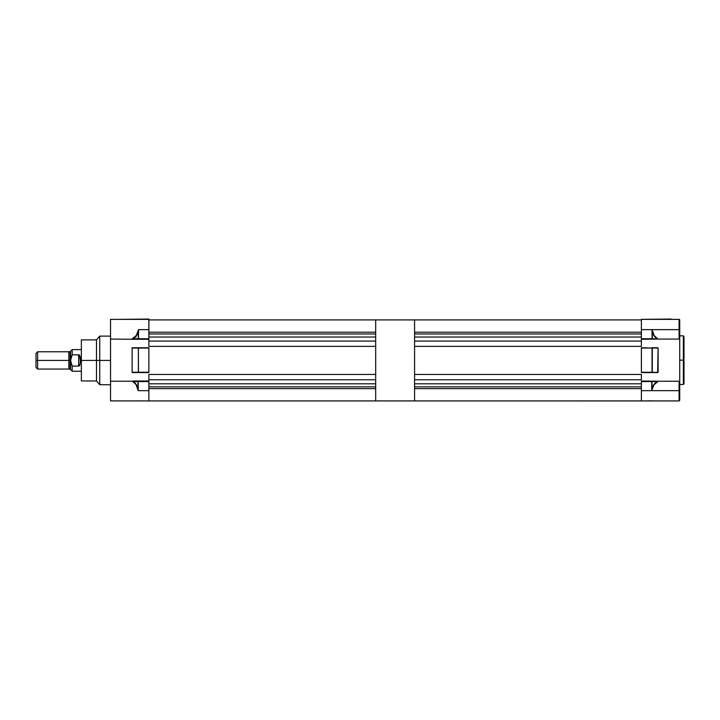 <?xml version="1.0" encoding="UTF-8"?>
<svg xmlns="http://www.w3.org/2000/svg" width="720" height="720" viewBox="0 0 720 720"><rect width="100%" height="100%" fill="white"/><g stroke="black" fill="none" stroke-linecap="round" stroke-linejoin="round"><path stroke-width="1.08" d="M414.576 400.923L414.576 319.914L414.576 400.923L375.687 400.923L375.687 319.914L414.576 319.914L148.869 319.914L375.687 319.914L375.687 400.923L641.394 400.923L641.394 381.555L651.969 381.555L641.394 381.231L657.747 381.231L641.394 381.555L641.394 400.923L652.05 400.95L414.576 400.923M657.963 381.501L653.958 384.786L651.843 390.24L651.969 381.555L651.969 388.935L653.814 384.669L657.405 381.555L651.744 381.555L651.744 390.663L679.086 390.663L679.086 381.231L658.152 381.258L679.086 381.231L679.734 381.942L679.734 338.355L679.086 339.066L679.086 319.374L641.394 319.374L641.394 329.634L679.086 329.634L652.05 329.634L654.12 335.556L657.684 338.796M652.05 339.066L641.394 339.066L657.756 339.021L652.284 338.742L652.284 331.479L653.967 335.682L657.171 338.742L652.05 339.066L657.459 339.066L641.394 339.066L641.394 329.634L652.05 329.634L652.284 338.742L641.394 338.742L652.05 338.742L641.394 338.742L641.394 319.374L679.086 319.374L679.086 339.066L658.053 339.066L679.086 339.066M684 360.153L684 383.805L684 360.153L683.352 360.153L683.352 384.453L683.352 360.153L679.734 360.153L683.352 360.153L683.352 335.844L684 336.492L684 383.805L683.352 384.453L683.352 360.153L684 360.153M652.05 400.923L679.086 400.923L679.734 400.275L679.734 381.942L679.086 381.231L679.086 400.923L679.086 390.663L641.394 390.663L651.744 390.663L651.744 381.555L641.394 381.555L657.405 381.555L651.744 381.231M671.148 319.05L641.448 319.347L671.472 319.374M641.394 372.573L641.394 347.724L652.05 348.048L652.05 372.249L641.394 372.249L641.394 348.048L652.05 348.048L652.05 372.249L641.394 372.573L657.666 372.573L641.394 372.573M641.394 381.015L658.368 381.231L641.394 381.015M658.053 339.066L641.394 339.282L658.053 339.066M652.05 372.573L652.284 348.048L657.666 347.724L652.05 347.724L658.107 348.048L657.666 372.573L652.284 372.249L652.284 348.048L658.107 348.048L658.107 372.249L652.05 372.573L657.666 372.573M679.086 400.923L679.734 400.203M679.734 400.275L679.734 320.022A0.648 0.648 0 0 0 679.086 319.374A0.648 0.648 0 0 1 679.734 320.022L679.689 338.607M683.352 360.153L683.352 335.844L683.352 360.153M641.394 400.95L652.284 400.842M652.05 347.724L657.666 347.724M652.05 338.742L652.05 329.634L652.05 338.742M651.744 390.663L641.394 390.663L651.744 390.663L651.969 388.935L651.744 390.663M651.969 388.935C652.626 385.704 654.435 383.247 657.405 381.555L657.558 381.744C654.588 383.4 652.77 385.812 652.113 388.971L651.969 388.935M657.405 381.555L658.134 381.267L657.405 381.555M657.459 339.066L657.324 338.553L657.819 339.03M657.171 338.742C654.525 337.077 652.905 334.656 652.284 331.479L652.446 331.443C653.058 334.548 654.687 336.924 657.324 338.553L657.171 338.742M652.05 329.634L652.284 331.479L652.05 329.634L641.394 329.634L652.05 329.634M81.36 371.223L72.18 371.223L72.171 366.093L78.858 366.093L80.208 363.591L78.858 366.093L72.18 366.093L72.18 371.223L70.56 369.603L70.56 351.234L70.56 369.603L70.56 360.423L70.56 369.603L70.074 369.117L70.074 351.72L70.074 360.423L70.56 360.423L70.074 360.423L70.074 369.117L70.074 360.423L68.832 360.423L68.832 369.117L68.832 360.423L37.62 360.423L37.62 369.063L37.62 360.423L36 360.423L36 367.443L36 353.394L36 360.423L37.62 360.423L37.62 351.774L37.62 360.423L70.074 360.423L70.074 351.72L68.832 351.72L68.832 360.423L68.832 351.72M71.532 364.743L70.56 360.423L70.56 351.234L70.686 361.908L72.171 366.093L70.56 360.423L72.18 354.744L72.18 349.614L72.18 354.744L79.227 354.897L80.109 356.49L80.28 359.613M79.515 355.14L80.28 360.423L81.36 360.423L80.28 360.423L80.208 363.591M80.28 361.224L80.28 362.025M70.686 358.938L72.171 354.744L79.227 354.897M78.66 354.744L78.66 366.093L78.66 354.744M80.28 358.812L80.109 356.49M79.515 365.697L79.902 365.058M641.394 339.066L641.394 346.374L414.576 346.374L414.576 374.463L414.576 346.374L641.394 346.374L641.394 341.082L414.576 341.082L414.576 337.032L414.576 341.082L641.394 341.082L641.394 339.066M641.394 374.463L641.394 379.755L641.394 374.463L414.576 374.463L641.394 374.463M414.576 379.755L414.576 383.805L414.576 379.755L641.394 379.755L414.576 379.755M414.576 337.032L641.394 337.032L414.576 337.032M641.394 383.805L414.576 383.805L641.394 383.805M641.394 388.62L414.576 388.62L641.394 388.62M414.576 386.856L641.394 386.856L414.576 386.856M414.576 332.217L641.394 332.217L414.576 332.217M641.394 319.914L414.576 319.914L641.394 319.914M641.394 333.981L414.576 333.981L641.394 333.981M132.192 339.021L138.519 339.066L131.931 339.066L136.296 335.511L138.519 329.634L137.097 334.647L132.849 338.742L138.294 338.742L138.294 331.362C137.646 334.593 135.828 337.05 132.849 338.742L132.705 338.553C135.675 336.897 137.493 334.494 138.15 331.326L138.519 339.066L138.519 329.634L148.869 329.634L148.869 319.374L110.529 319.374L110.529 400.905L138.519 400.923M136.008 336.996L134.469 336.897L136.008 336.996M81.36 380.547L81.36 360.423L110.529 360.423L99.729 360.423L99.729 384.723L99.729 360.423L96.489 360.423L96.489 380.997L96.489 360.423L81.36 360.423L81.36 380.943L96.489 380.943M81.36 360.423L81.36 339.894L81.36 360.423M96.489 360.423L96.489 339.84L96.489 360.423M99.729 360.423L99.729 336.114L99.729 360.423M148.923 319.05L118.899 319.374L148.923 319.05M148.869 400.923L375.687 400.923L148.869 400.923L148.869 390.663L138.204 390.663L138.204 381.555L148.869 381.555L148.869 400.95L138.294 400.86M132.516 339.066L138.519 339.066L132.516 339.066L138.519 339.066L138.519 329.634L148.869 329.634L148.869 338.742L138.519 338.742L148.869 338.742L148.923 319.374L110.529 319.374L110.529 339.066L132.516 339.282L110.529 339.066L110.529 400.923M138.519 339.066L148.869 339.066L138.519 339.066M132.129 347.868L138.519 347.724L132.129 347.742L132.129 372.249L138.384 372.249L138.384 348.048L132.129 348.048L132.129 372.555L148.869 372.573M148.869 347.724L132.282 347.724L148.869 348.048L138.384 348.048L138.465 372.546L132.129 372.429M148.869 372.249L138.384 372.249L148.869 372.249L148.869 348.048L148.869 372.366M146.169 381.231L148.869 381.231L146.169 381.231M148.869 339.282L132.516 339.282L148.869 339.282M132.129 372.555L138.519 372.573M132.21 381.231L110.529 381.231L132.21 381.231M148.869 381.015L132.804 381.015L148.869 381.015M138.204 390.663L136.143 384.741L133.092 381.555C135.738 383.22 137.367 385.641 137.97 388.818L138.204 381.555L148.869 381.555L148.869 390.663L138.204 390.663M138.204 381.231L137.817 388.854C137.214 385.758 135.585 383.382 132.93 381.744L137.97 381.555L137.97 388.818L136.296 384.615L132.435 381.267L148.869 381.231M148.869 341.082L148.869 346.374L148.869 341.082L375.687 341.082L375.687 337.032L148.869 337.032L375.687 337.032L375.687 341.082L148.869 341.082L148.869 338.859M148.869 381.438L148.869 379.755L375.687 379.755L375.687 383.805L148.869 383.805L375.687 383.805L375.687 379.755L148.869 379.755L148.869 374.463L148.869 379.755M375.687 346.374L375.687 374.463L148.869 374.463L375.687 374.463L375.687 346.374L148.869 346.374L375.687 346.374M375.687 388.62L148.869 388.62L375.687 388.62M148.869 386.856L375.687 386.856L148.869 386.856M148.869 332.217L375.687 332.217L148.869 332.217M375.687 333.981L148.869 333.981L375.687 333.981M679.734 384.453L683.352 384.453M679.734 335.844L683.352 335.844M68.832 351.774L37.62 351.774L36 353.394M70.074 351.72L72.18 349.614L81.36 349.614M70.074 369.117L68.832 369.117M68.832 369.063L37.62 369.063L36 367.443M110.529 384.723L99.729 384.723L96.489 380.997M96.489 339.894L81.36 339.894M110.529 336.114L99.729 336.114L96.489 339.84"/></g></svg>
